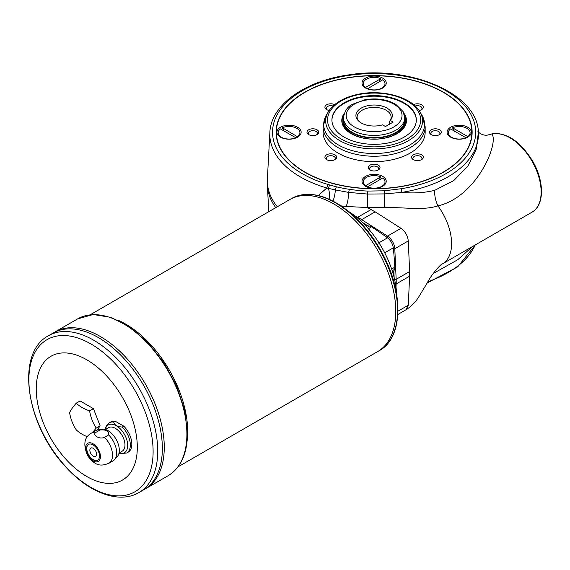 <?xml version="1.0" encoding="UTF-8"?>
<svg xmlns="http://www.w3.org/2000/svg" width="570" height="570" viewBox="0 0 570 570"><rect width="100%" height="100%" fill="white"/><g stroke="black" fill="none" stroke-linecap="round" stroke-linejoin="round"><path stroke-width="0.85" d="M391.618 268.976L394.796 267.259L394.469 269.446A41.46 23.933 -120 0 0 393.863 271.064A41.46 23.933 -120 0 0 393.129 273.785M390.251 120.391L393.179 122.087L385.477 126.533L382.548 124.837A18.197 10.502 180 0 1 357.511 119.821A18.197 10.502 180 0 1 374.12 105.023A18.197 10.502 180 0 1 390.735 119.821A18.197 10.502 180 0 1 390.251 120.391L389.374 121.552L389.374 124.288M390.03 120.69A17.014 9.825 0 0 0 391.141 117.199A17.014 9.825 0 0 0 374.12 107.374A17.014 9.825 0 0 0 357.105 117.199A17.014 9.825 0 0 0 358.103 120.512M364.971 225.015A41.46 23.933 -120 0 0 367.7 225.741A41.46 23.933 -120 0 0 369.403 226.026L371.462 226.832L368.384 228.734M326.639 159.614A5.885 3.399 0 0 0 334.968 159.614L334.968 159.614A5.885 3.399 0 0 0 334.968 154.812A5.885 3.399 0 0 0 326.639 154.812A5.885 3.399 0 0 0 326.639 159.614L326.639 159.614M334.419 159.892A4.524 2.615 0 0 0 335.331 158.325A4.524 2.615 0 0 0 330.799 155.71A4.524 2.615 0 0 0 326.275 158.325A4.524 2.615 0 0 0 327.187 159.892M403.959 137.206A42.201 24.368 0 0 0 416.321 119.978A42.201 24.368 0 0 0 374.12 95.61A42.201 24.368 0 0 0 331.918 119.978A42.201 24.368 0 0 0 357.974 142.486A42.201 24.368 0 0 0 403.959 137.206M331.925 120.256A42.201 24.368 180 0 1 358.195 97.969A42.201 24.368 180 0 1 403.959 103.305A42.201 24.368 180 0 1 416.321 120.256M334.676 104.638A5.885 3.399 0 0 0 326.503 104.873A5.885 3.399 0 0 0 326.639 109.597A5.885 3.399 0 0 0 329.218 110.466M333.072 106.049A4.524 2.615 0 0 0 328.548 106.041A4.524 2.615 0 0 0 326.275 108.307A4.524 2.615 0 0 0 327.187 109.875M448.319 132.867A10.894 6.284 0 0 0 448.312 132.981A10.894 6.284 0 0 0 451.504 137.427A10.894 6.284 0 0 0 454.425 138.631M463.987 138.631A10.894 6.284 0 0 0 465.882 137.947L465.434 138.204M454.568 131.528L452.53 127.794A10.894 6.284 180 0 1 463.994 127.11A10.894 6.284 180 0 1 470.093 132.76A10.894 6.284 180 0 1 467.806 136.615L467.806 136.836A10.894 6.284 0 0 0 470.093 132.981A10.894 6.284 0 0 0 470.093 132.867M465.768 137.99L467.806 136.836M465.882 137.947L465.882 137.726A10.894 6.284 180 0 1 454.418 138.403A10.894 6.284 180 0 1 448.312 132.76A10.894 6.284 180 0 1 450.599 128.905L465.882 137.726M363.233 181.994A10.894 6.284 -0 0 0 363.233 182.101A10.894 6.284 -0 0 0 365.52 185.963L367.565 187.117M365.52 185.963L365.52 185.734A10.894 6.284 180 0 1 363.233 181.88A10.894 6.284 180 0 1 369.332 176.237A10.894 6.284 180 0 1 380.796 176.914L378.758 180.647M367.892 187.323L367.443 187.074A10.894 6.284 -0 0 0 369.339 187.751M378.907 187.751A10.894 6.284 -0 0 0 381.822 186.547A10.894 6.284 -0 0 0 385.014 182.101A10.894 6.284 -0 0 0 385.014 181.994M421.601 159.614L421.601 159.614A5.885 3.399 0 0 0 421.601 154.812A5.885 3.399 0 0 0 413.279 154.812A5.885 3.399 0 0 0 413.279 159.614A5.885 3.399 0 0 0 421.601 159.614M421.059 159.892A4.524 2.615 0 0 0 421.964 158.325A4.524 2.615 0 0 0 417.44 155.71A4.524 2.615 0 0 0 412.915 158.325A4.524 2.615 0 0 0 413.82 159.892M452.53 127.794L467.806 136.615M295.595 137.99L297.64 136.836A10.894 6.284 0 0 0 299.927 132.981A10.894 6.284 0 0 0 299.927 132.867M278.146 132.867A10.894 6.284 0 0 0 278.146 132.981A10.894 6.284 0 0 0 281.338 137.427A10.894 6.284 0 0 0 284.252 138.631M293.821 138.631A10.894 6.284 0 0 0 295.324 138.118A10.894 6.284 0 0 0 295.716 137.947L295.716 137.726A10.894 6.284 180 0 1 284.245 138.403A10.894 6.284 180 0 1 278.146 132.76A10.894 6.284 180 0 1 280.433 128.905L295.716 137.726M297.64 136.836L282.357 127.794L284.401 131.528M295.267 138.204L295.716 137.947M367.892 89.077L367.443 88.827A10.894 6.284 0 0 0 369.339 89.504M378.907 89.504A10.894 6.284 0 0 0 381.822 88.3A10.894 6.284 0 0 0 385.014 83.854A10.894 6.284 0 0 0 385.014 83.747M363.233 83.747A10.894 6.284 0 0 0 363.233 83.854A10.894 6.284 0 0 0 365.228 87.488A10.894 6.284 0 0 0 365.52 87.716L365.52 87.488A10.894 6.284 180 0 1 363.233 83.633A10.894 6.284 180 0 1 369.332 77.99A10.894 6.284 180 0 1 380.796 78.667L378.758 82.408M367.565 88.87L365.52 87.716M434.668 271.541L434.739 272.652L433.228 273.486M472.68 246.432L457.731 259.742L434.739 272.66M382.691 78.133A12.113 6.997 0 0 0 365.555 78.133A12.113 6.997 0 0 0 365.555 88.022A12.113 6.997 0 0 0 382.691 88.022L382.691 88.022A12.113 6.997 0 0 0 382.691 78.133M492.359 133.836L491.832 133.95C499.334 142.536 476.976 196.914 437.938 205.877C422.947 210.715 405.206 207.188 384.764 207.544L367.28 207.53L346.147 206.461A111.157 60.726 177.5 0 1 341.102 205.877M329.089 199.179A12.255 6.633 84.1 0 0 328.363 188.342L326.81 188L328.042 184.473A214.37 123.768 180 0 1 329.61 184.936L336.336 186.796L335.324 189.938L328.363 188.342L329.61 184.936M397.96 311.177L408.277 305.221L406.032 309.745C411.105 306.525 415.224 302.435 418.401 297.476L427.13 283.105C431.554 274.134 441.757 263.112 442.448 263.889L442.448 263.889A44.246 25.543 -120 0 0 445.02 262.008C448.982 258.331 451.162 252.859 451.561 245.599A44.253 25.55 -120 0 0 451.59 242.2C451.283 234.527 449.196 226.554 445.327 218.282A44.246 25.543 -120 0 0 439.534 208.143L437.938 205.877C435.48 200.704 434.418 195.517 434.739 190.309L453.734 180.605L467.785 166.255L476.135 149.654L478.38 132.468A104.303 60.221 180 0 1 401.921 192.368C413.635 193.522 424.572 192.838 434.739 190.309M336.336 186.796A102.044 58.917 0 0 0 349.346 189.318A102.329 59.081 0 0 0 367.842 191.078L384.23 190.8L401.195 188.734L401.921 192.368L384.586 193.907C384.166 199.678 384.23 204.224 384.764 207.544M384.23 190.8L384.586 193.907L367.657 194.064A12.07 0.855 -89.9 0 1 367.28 207.53L375.174 211.848L361.694 219.628L387.514 236.101L400.995 228.321L375.174 211.848M367.842 191.078L367.657 194.064L348.683 192.404C348.405 198.396 347.565 203.084 346.147 206.461M403.895 113.252A32.333 18.668 180 0 1 406.453 120.534A32.333 18.668 180 0 1 374.12 139.201A32.333 18.668 180 0 1 341.786 120.534A32.333 18.668 180 0 1 344.344 113.252M488.725 134.776L492.074 133.857C506.523 132.183 519.904 141.025 532.209 160.377C544.407 180.562 544.799 205.314 531.974 212.204A44.246 25.543 -120 0 0 533.784 164.445A44.246 25.543 -120 0 0 491.832 133.95L488.725 134.776C482.968 136.779 477.118 131.471 478.038 131.157M439.541 134.606L439.541 134.606A5.885 3.399 0 0 0 439.541 129.796A5.885 3.399 0 0 0 431.219 129.796A5.885 3.399 0 0 0 431.219 134.606A5.885 3.399 0 0 0 439.541 134.606M439 134.883A4.524 2.615 0 0 0 439.905 133.316A4.524 2.615 0 0 0 435.38 130.701A4.524 2.615 0 0 0 430.856 133.316A4.524 2.615 0 0 0 431.768 134.883M318.317 195.503L326.81 188A104.303 60.221 180 0 1 269.866 132.468L267.387 178.866A106.79 61.653 0 0 0 277.291 206.76M367.443 88.827L382.726 79.779A10.894 6.284 180 0 1 385.014 83.633A10.894 6.284 180 0 1 378.907 89.283A10.894 6.284 180 0 1 367.443 88.599M365.52 87.488L380.796 78.667M380.796 176.914L365.52 185.734M367.443 186.846L382.726 178.025A10.894 6.284 180 0 1 385.014 181.88A10.894 6.284 180 0 1 378.907 187.53A10.894 6.284 180 0 1 367.443 186.846L367.443 187.074M405.434 119.978L405.434 121.089A31.314 18.076 180 0 1 374.12 139.166A31.314 18.076 180 0 1 342.812 121.089L342.812 119.978A31.314 18.076 0 0 0 374.12 138.054A31.314 18.076 0 0 0 405.434 119.978A31.314 18.076 0 0 0 404.6 115.831M404.258 114.328A32.333 18.668 180 0 1 406.453 120.812M341.793 120.812A32.333 18.668 180 0 1 343.981 114.328M323.069 126.768L323.069 132.204A51.051 29.476 0 0 0 354.583 159.436A51.051 29.476 0 0 0 410.222 153.045A51.051 29.476 0 0 0 425.17 132.204L425.17 126.768A51.051 29.476 180 0 1 410.222 147.609A51.051 29.476 180 0 1 354.583 153.993A51.051 29.476 180 0 1 323.069 126.768L326.524 114.819A50.409 29.106 0 0 0 347.315 149.062A50.409 29.106 0 0 0 409.766 144.994A50.409 29.106 0 0 0 421.714 114.819L425.17 126.768M443.239 172.104A97.748 56.43 0 0 0 443.239 92.297L443.239 92.297A97.748 56.43 0 0 0 305.007 92.297A97.748 56.43 0 0 0 305.007 172.104A97.748 56.43 0 0 0 443.239 172.104M297.604 137.149L297.604 137.149A12.113 6.997 0 0 0 297.604 127.26A12.113 6.997 0 0 0 280.469 127.252A12.113 6.997 0 0 0 280.469 137.149A12.113 6.997 0 0 0 297.604 137.149M467.771 137.149L467.771 137.149A12.113 6.997 0 0 0 467.771 127.26A12.113 6.997 0 0 0 450.635 127.252A12.113 6.997 0 0 0 450.635 137.149A12.113 6.997 0 0 0 467.771 137.149M382.691 186.269L382.691 186.269A12.113 6.997 0 0 0 382.691 176.379A12.113 6.997 0 0 0 365.555 176.379A12.113 6.997 0 0 0 365.555 186.269A12.113 6.997 0 0 0 382.691 186.269M317.02 134.606L317.02 134.606A5.885 3.399 0 0 0 317.02 129.796A5.885 3.399 0 0 0 308.698 129.796A5.885 3.399 0 0 0 308.698 134.606L308.698 134.606A5.885 3.399 0 0 0 317.02 134.606M419.028 110.466A5.885 3.399 0 0 0 421.601 109.597L421.601 109.597A5.885 3.399 0 0 0 421.736 104.873A5.885 3.399 0 0 0 413.564 104.638M378.28 169.974L378.28 169.974A5.885 3.399 0 0 0 378.28 165.165A5.885 3.399 0 0 0 369.959 165.165A5.885 3.399 0 0 0 369.959 169.974L369.959 169.974A5.885 3.399 0 0 0 378.28 169.974M282.357 127.794A10.894 6.284 180 0 1 293.828 127.11A10.894 6.284 180 0 1 299.927 132.76A10.894 6.284 180 0 1 297.64 136.615M332.958 201.046A12.255 4.04 100.6 0 0 335.324 189.938L348.683 192.404L349.346 189.318M304.815 92.19A98.019 56.587 180 0 1 443.432 92.19A98.019 56.587 180 0 1 472.138 132.204A98.019 56.587 180 0 1 374.12 188.791A98.019 56.587 180 0 1 276.101 132.204A98.019 56.587 180 0 1 304.815 92.19M443.332 92.354A98.019 56.587 180 0 1 443.432 92.411L443.432 92.411A98.019 56.587 180 0 1 472.138 132.311M276.101 132.311A98.019 56.587 180 0 1 304.815 92.411A98.019 56.587 180 0 1 304.907 92.354M378.416 243.119L387.5 237.847A312.923 180.669 -120 0 0 371.462 226.832M387.5 237.847C390.735 240.426 392.659 243.768 393.286 247.857L384.843 252.71M394.796 267.259A312.923 180.669 -120 0 0 393.286 247.857M396.677 294.576A71.471 41.261 -120 0 0 348.74 211.548M126.725 452.993L128.222 452.131A17.428 10.06 -120 0 0 123.797 426.175L122.301 427.044A17.428 10.06 -120 0 1 130.331 445.02A17.428 10.06 -120 0 1 126.725 452.993L120.049 453.699L118.952 453.342M108.649 434.917L104.502 437.318C99.707 439.726 91.756 435.109 95.924 432.366A17.428 10.06 -120 0 0 91.499 433.086L95.653 430.692A17.428 10.06 -120 0 1 97.463 430.015A17.428 10.06 -120 0 1 100.078 429.972C106.533 429.545 109.39 431.191 108.649 434.917A17.428 10.06 -120 0 1 116.686 452.894A17.428 10.06 -120 0 1 114.57 459.648A17.428 10.06 -120 0 1 113.074 460.874L108.927 463.268A17.428 10.06 -120 0 0 112.532 455.295A17.428 10.06 -120 0 0 104.502 437.318M100.078 429.972L95.924 432.366M123.797 426.175L115.218 421.223L113.722 422.092A17.428 10.06 -120 0 0 109.298 422.812L110.794 421.95A17.428 10.06 -120 0 1 115.218 421.223M122.301 427.044C117.242 426.695 114.385 425.042 113.722 422.092M114.57 459.648L117.363 456.492A16.067 9.277 -120 0 0 119.315 450.264A16.067 9.277 -120 0 0 113.28 435.202A16.067 9.277 -120 0 0 101.588 429.167L97.463 430.015M100.448 456.606A10.481 6.049 -120 0 0 89.326 442.769A10.481 6.049 -120 0 0 89.326 457.596A10.481 6.049 -120 0 0 100.448 456.606M99.486 456.05A9.12 5.265 -120 0 0 95.504 446.866A9.12 5.265 -120 0 0 88.478 444.422A9.12 5.265 -120 0 0 88.478 454.953A9.12 5.265 -120 0 0 97.598 460.225A9.12 5.265 -120 0 0 99.486 456.05M88.571 444.372A9.12 5.265 -120 0 0 88.671 454.846A9.12 5.265 -120 0 0 97.691 460.168M96.601 454.155A4.767 2.75 -120 0 0 94.52 449.359A4.767 2.75 -120 0 0 90.844 448.084A4.767 2.75 -120 0 0 90.844 453.585A4.767 2.75 -120 0 0 95.61 456.335A4.767 2.75 -120 0 0 96.601 454.155M90.851 448.084A4.767 2.75 -120 0 0 90.858 453.585A4.767 2.75 -120 0 0 95.617 456.335M87.431 436.762A37.428 21.61 180 0 1 76.259 429.851A37.428 29.519 -95.1 0 1 69.59 412.666A37.428 7.909 -38.8 0 1 76.259 403.175A37.428 21.61 0 0 0 89.597 410.877A37.428 29.519 84.9 0 0 96.266 428.07A37.428 7.909 141.2 0 0 92.76 432.359M164.26 447.322A90.516 52.262 -120 0 0 164.26 447.315A90.53 52.269 -120 0 0 124.752 356.214A90.53 52.269 -120 0 0 54.991 331.961A90.53 52.269 -120 0 0 54.984 331.961A90.53 52.269 -120 0 1 124.745 356.221A90.53 52.269 -120 0 1 164.26 447.329A90.53 52.269 -120 0 1 145.514 488.768A90.53 52.269 -120 0 0 145.521 488.761A90.53 52.269 -120 0 0 164.267 447.322A90.516 52.262 -120 0 0 100.249 336.457M137.313 447.322A71.471 41.261 -120 0 0 61.51 353.015A71.471 41.261 -120 0 0 61.51 454.091A71.471 41.261 -120 0 0 137.313 447.322M76.259 403.175L80.106 400.952L93.444 408.654L100.121 425.847L97.135 430.086M96.266 428.07L100.121 425.847M89.597 410.877L93.444 408.654M54.991 331.961L77.613 318.901A90.53 52.269 60 0 1 147.374 343.154A90.53 52.269 60 0 1 186.889 434.262A90.53 52.269 60 0 1 168.143 475.701L143.604 489.872A90.53 52.269 -120 0 0 162.343 448.433A90.53 52.269 -120 0 0 122.828 357.326A90.53 52.269 -120 0 0 53.067 333.072L48.443 335.744A90.53 52.269 60 0 1 118.204 359.998A90.53 52.269 60 0 1 157.726 451.098A90.53 52.269 60 0 1 138.973 492.544L143.597 489.879A90.53 52.269 -120 0 0 143.604 489.872A90.53 52.269 -120 0 0 162.357 448.426A90.53 52.269 -120 0 0 122.835 357.319A90.53 52.269 -120 0 0 53.074 333.065A90.53 52.269 -120 0 0 53.067 333.072L54.984 331.968M162.343 448.426A90.516 52.262 -120 0 0 162.343 448.419A90.516 52.262 -120 0 0 98.339 337.561M178.04 466.844L377.597 351.633A87.808 50.694 -120 0 0 377.604 351.626A87.808 50.694 -120 0 0 395.78 311.434A87.808 50.694 -120 0 0 357.454 223.07A87.808 50.694 -120 0 0 289.788 199.55L90.231 314.761M395.78 311.434A87.794 50.687 -120 0 0 395.78 311.427A87.808 50.694 -120 0 0 357.461 223.062A87.808 50.694 -120 0 0 289.795 199.543L291.576 198.517A87.808 50.694 60 0 1 359.243 222.036A87.808 50.694 60 0 1 397.568 310.408A87.808 50.694 60 0 1 379.385 350.6L377.604 351.626A87.808 50.694 -120 0 0 395.787 311.434A87.794 50.687 -120 0 0 333.699 203.896M367.166 227.366L369.403 226.026M380.154 244.73L383.646 250.786M394.469 269.446L392.189 270.707M119.03 453.036L122.151 451.233A13.616 7.859 -120 0 0 124.965 445.006A13.616 7.859 -120 0 0 119.023 431.305A13.616 7.859 -120 0 0 108.535 427.657L105.414 429.459M343.646 115.831A31.314 18.076 0 0 0 342.812 119.978M404.75 117.755L404.75 119.978A30.63 17.684 180 0 1 385.84 136.315A30.63 17.684 180 0 1 352.459 132.482A30.63 17.684 180 0 1 343.489 119.978L343.489 117.755C344.579 110.972 347.615 106.469 352.602 104.253L364.836 99.786C376.535 97.812 386.852 99.33 395.78 104.331L403.14 111.62L404.75 117.755A30.63 17.684 180 0 1 385.84 134.093A30.63 17.684 180 0 1 352.459 130.259A30.63 17.684 180 0 1 343.489 117.755M421.059 109.875A4.524 2.615 0 0 0 421.964 108.307A4.524 2.615 0 0 0 419.698 106.041A4.524 2.615 0 0 0 415.167 106.049M377.739 170.252A4.524 2.615 0 0 0 378.644 168.684A4.524 2.615 0 0 0 374.12 166.07A4.524 2.615 0 0 0 369.595 168.684A4.524 2.615 0 0 0 370.507 170.252M316.478 134.883A4.524 2.615 0 0 0 317.383 133.316A4.524 2.615 0 0 0 312.859 130.701A4.524 2.615 0 0 0 308.334 133.316A4.524 2.615 0 0 0 309.246 134.883M394.155 277.611L393.863 271.064M354.39 126.925A27.909 16.11 0 0 0 401.08 119.7A27.909 16.11 0 0 0 366.895 99.964A27.909 16.11 0 0 0 354.39 126.925M367.7 225.741L362.171 222.222M395.537 284.166A1.361 0.827 2.7 0 0 396.157 283.967L396.007 287.187M408.277 240.939L394.803 248.719L396.157 279.314L409.63 271.534L408.277 240.939C407.7 235.667 405.27 231.456 400.995 228.321M386.624 237.206A1.361 0.741 -57.5 0 1 387.514 236.101A10.894 6.291 60 0 1 394.803 248.719A1.361 0.741 -2.5 0 1 393.4 248.94M360.753 220.882A1.361 0.741 -57.5 0 1 361.694 219.628A54.456 31.443 60 0 0 357.668 217.305L371.141 209.525M427.956 281.694A104.303 60.221 0 0 0 475.202 244.979M275.745 207.658A106.79 61.653 180 0 1 267.387 185.578L268.776 211.677M531.974 212.204L442.448 263.889A44.246 25.543 -120 0 0 445.02 262.008M409.63 271.534L409.63 276.186L396.157 283.967A54.456 31.443 60 0 0 396.157 279.314A1.361 0.741 -2.5 0 1 394.604 279.507M408.277 305.221L409.63 276.186M354.804 215.823L357.668 217.305A1.361 0.827 -62.7 0 0 357.183 217.74M328.406 111.72C330.743 107.908 334.198 104.566 338.78 101.695C344.145 98.361 350.479 95.917 357.782 94.371C381.893 88.977 411.44 96.872 419.841 111.72A48.429 27.959 180 0 1 408.362 140.704A48.429 27.959 180 0 1 348.37 144.616A48.429 27.959 180 0 1 328.406 111.72L326.524 114.819M407.058 138.987A46.576 26.89 0 0 0 386.175 94A46.576 26.89 0 0 0 329.132 126.932A46.576 26.89 0 0 0 407.058 138.987M119.002 453.157A16.067 9.277 -120 0 0 127.701 445.426A16.067 9.277 -120 0 0 117.684 426.617A16.067 9.277 -120 0 0 105.3 429.424M153.109 451.568A87.844 50.716 -120 0 0 59.936 335.666A87.844 50.716 -120 0 0 59.936 459.89A87.844 50.716 -120 0 0 153.109 451.568M187.202 440.225A87.808 50.694 -120 0 0 187.687 431.576A87.808 50.694 -120 0 0 117.869 320.133M316.806 195.403A87.011 50.238 60 0 1 397.881 309.574M401.195 188.734A101.588 58.653 0 0 0 460.909 101.724A101.588 58.653 0 0 0 299.62 92.333A101.588 58.653 0 0 0 328.042 184.473M452.637 138.083L451.504 137.427M380.689 187.202L381.822 186.547M282.471 138.083L281.338 137.427M380.689 88.956L381.822 88.3M406.032 309.745L397.832 314.483M267.387 178.866L267.387 185.578M419.841 111.72L421.714 114.819M475.359 244.886L457.689 266.867L427.251 282.891M108.927 463.268C102.194 465.79 95.988 467.386 87.531 455.537C82.949 444.408 84.275 436.926 91.499 433.086M105.101 429.367L106.341 425.826L109.298 422.812M48.443 335.744C15.333 353.087 25.992 423.724 64.239 465.255C87.737 492.238 118.688 504.571 138.973 492.544M77.613 318.901L93.188 314.519L111.15 317.397L129.967 327.116L148.143 342.798L164.181 363.104L176.736 386.296L184.737 410.421L187.487 433.428C187.302 453.713 180.854 467.806 168.143 475.701M291.576 198.517C309.681 189.603 330.351 195.346 353.585 215.738C365.79 227.017 375.944 240.654 384.052 256.657C403.988 295.217 402.299 338.309 379.385 350.6M269.866 132.468C270.814 104.866 305.249 80.733 349.275 74.805C410.386 64.923 478.038 93.836 478.38 132.468"/></g></svg>
